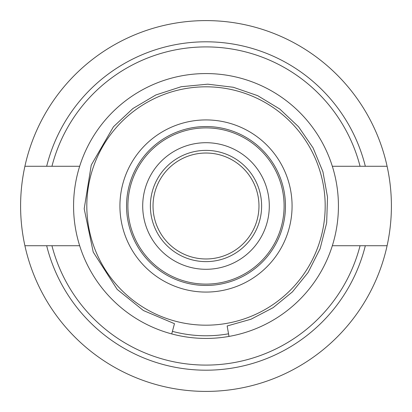 <?xml version="1.0" encoding="UTF-8"?>
<svg xmlns="http://www.w3.org/2000/svg" width="412" height="412" viewBox="0 0 412 412"><rect width="100%" height="100%" fill="white"/><g stroke="black" fill="none" stroke-linecap="round" stroke-linejoin="round"><path stroke-width="0.62" d="M285.459 206A79.459 79.459 0 0 1 206 285.459A79.459 79.459 0 0 1 126.541 206A79.459 79.459 0 0 1 206 126.541A79.459 79.459 0 0 1 285.459 206M206 86.814A119.186 119.186 0 0 1 302.532 275.906A119.186 119.186 0 0 0 275.906 109.468A119.186 119.186 0 0 0 109.468 136.094A119.186 119.186 0 0 0 136.094 302.532A119.186 119.186 0 0 0 302.532 275.906M86.814 206A119.186 119.186 0 0 1 109.468 136.094M153.027 206A52.973 52.973 0 0 1 206 153.027A52.973 52.973 0 0 1 258.973 206A52.973 52.973 0 0 1 206 258.973A52.973 52.973 0 0 1 153.027 206M228.536 333.808A129.78 129.78 0 0 1 172.412 331.356M275.716 256.485A86.077 86.077 0 0 1 155.515 275.716A86.077 86.077 0 0 1 136.284 155.515A86.077 86.077 0 0 1 256.485 136.284A86.077 86.077 0 0 1 275.716 256.485M171.727 333.916L174.467 323.683L143.412 310.53L117.152 289.363L93.23 252.098L84.192 208.766L91.253 165.063L113.46 126.752L132.911 108.521L155.865 94.961L181.213 86.716L207.756 84.177L233.341 87.272L257.706 95.682L279.753 109.025L298.504 126.716L313.115 147.949L322.931 171.778L327.514 197.142L326.659 222.902L320.093 248.74L308.063 272.533L292.412 291.887L273.156 307.656L251.099 319.182L227.156 325.985L228.995 336.419M332.329 245.727A132.427 132.427 0 0 1 73.573 206A132.427 132.427 0 0 1 332.329 166.273A132.427 132.427 0 0 1 332.329 245.727L360.057 245.727A159.099 159.099 0 0 1 51.943 245.727L79.67 245.727M79.67 166.273L24.905 166.273A185.4 185.4 0 0 1 387.095 166.273L365.331 166.273A164.213 164.213 0 0 0 46.669 166.273L24.905 166.273A185.4 185.4 0 0 0 24.905 245.727L46.669 245.727A164.213 164.213 0 0 0 365.331 245.727L387.095 245.727A185.4 185.4 0 0 1 24.905 245.727L51.943 245.727M360.057 245.727L387.095 245.727A185.4 185.4 0 0 0 387.095 166.273L332.329 166.273M51.943 166.273A159.099 159.099 0 0 1 360.057 166.273M284.105 206A78.105 78.105 0 0 0 206 127.895A78.105 78.105 0 0 0 127.895 206A78.105 78.105 0 0 0 206 284.105A78.105 78.105 0 0 0 284.105 206M269.293 206A63.294 63.294 0 0 1 206 269.293A63.294 63.294 0 0 1 142.707 206A63.294 63.294 0 0 1 206 142.707A63.294 63.294 0 0 1 269.293 206M261.62 206A55.62 55.62 0 0 0 206 150.38A55.62 55.62 0 0 0 150.38 206A55.62 55.62 0 0 0 206 261.62A55.62 55.62 0 0 0 261.62 206"/></g></svg>

